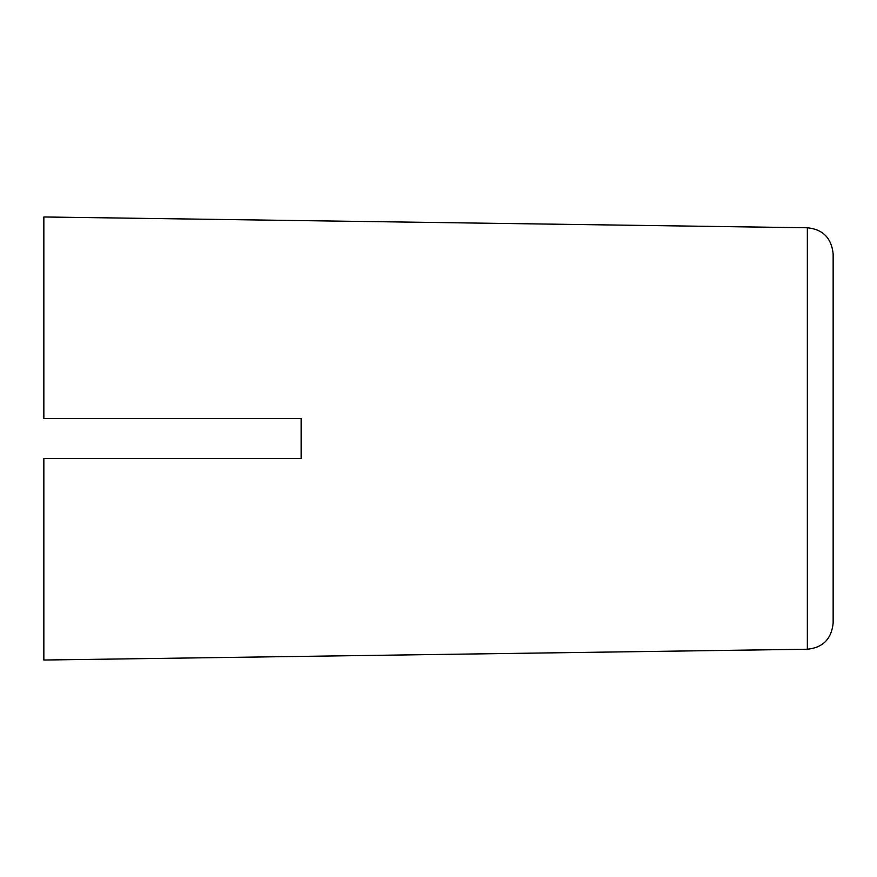 <?xml version="1.0" encoding="UTF-8"?>
<svg xmlns="http://www.w3.org/2000/svg" width="877" height="877" viewBox="0 0 877 877"><rect width="100%" height="100%" fill="white"/><g stroke="black" fill="none" stroke-linecap="round" stroke-linejoin="round"><path stroke-width="1.32" d="M301.14 418.439L43.85 418.439L301.14 418.439L301.14 458.561L43.85 458.561L301.14 458.561M43.85 418.439L43.85 216.97L807.355 227.768L807.355 649.232C822.911 647.664 831.506 638.938 833.15 623.076L833.15 253.924C831.506 238.062 822.911 229.335 807.355 227.768M807.355 649.232L43.85 660.03L43.85 458.561"/></g></svg>
